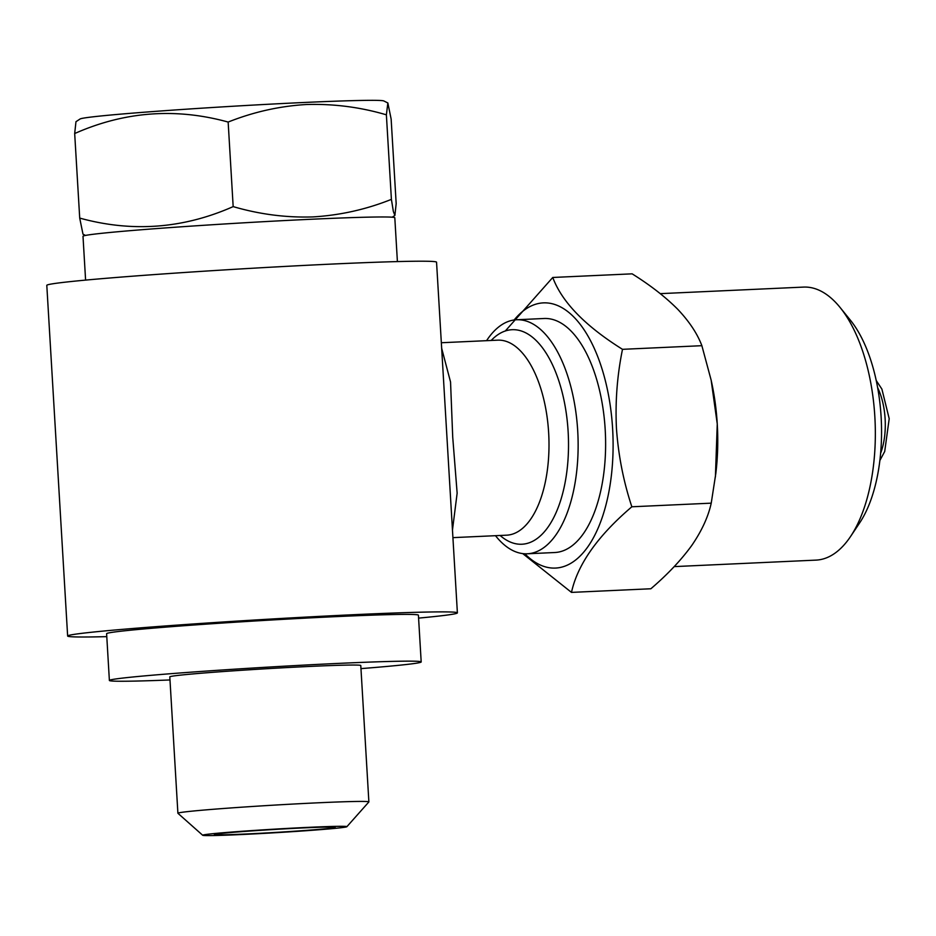 <?xml version="1.0" encoding="UTF-8"?>
<svg xmlns="http://www.w3.org/2000/svg" width="936" height="936" viewBox="0 0 936 936"><rect width="100%" height="100%" fill="white"/><g stroke="black" fill="none" stroke-linecap="round" stroke-linejoin="round"><path stroke-width="1.4" d="M397.402 261.589L394.805 217.76A156.172 3.908 176.6 0 0 313.244 219.164A156.172 3.908 176.6 0 0 83 236.281L85.597 280.11M387.855 102.972L383.807 100.948A152.275 3.814 -3.4 0 0 304.446 102.469A152.275 3.814 -3.4 0 0 80.087 118.989L75.968 121.703L74.681 133.532C124.617 111.442 175.769 107.617 228.15 122.054C253.562 111.946 279.653 106.096 306.435 104.516C333.59 103.697 360.243 107.125 386.381 114.824L387.855 102.972L391.143 119.059L396.174 203.615L394.887 215.444L393.366 211.513L391.4 199.368C366.315 209.407 340.224 215.257 313.115 216.906C286.287 217.784 259.646 214.356 233.169 206.61C183.234 228.7 132.081 232.526 79.712 218.088L82.988 234.175L85.492 235.427M524.85 553.773A132.748 63.461 -92.6 0 0 612.624 428.828A132.748 63.461 -92.6 0 0 514.156 319.983M505.288 331.016L552.766 277.465C561.892 302 585.129 325.95 622.498 349.327C617.163 375.453 615.151 401.86 616.461 428.548C618.392 455.539 623.516 481.619 631.847 506.785C597.718 535.895 577.594 564.431 571.475 592.394L522.744 553.597M674.201 566.608L816.04 560.114A136.656 65.321 -92.6 0 0 850.555 536.504L859.599 522.978A121.036 57.856 -92.6 0 0 881.115 416.883A121.036 57.856 -92.6 0 0 850.321 320.1L840.072 307.453A136.656 65.321 -92.6 0 0 803.556 287.095L660.278 293.647M850.555 536.504A136.656 65.321 -92.6 0 0 874.844 416.731A136.656 65.321 -92.6 0 0 840.072 307.453M571.475 592.394L650.859 588.767C667.555 574.482 681.186 560.044 691.751 545.477C701.754 530.899 708.248 516.789 711.231 503.159L715.806 473.557A136.656 65.321 -92.6 0 0 717.257 423.938L711.149 380.156L701.871 345.688C697.332 333.649 689.282 321.504 677.722 309.278C665.543 297.04 650.356 285.223 632.139 273.839L552.766 277.465M495.495 535.696A117.129 55.996 -92.6 0 0 527.307 553.784L554.791 552.521A117.129 55.996 -92.6 0 0 605.194 429.612A117.129 55.996 -92.6 0 0 544.085 318.497L516.602 319.761A117.129 55.996 -92.6 0 0 486.58 340.669M527.307 553.784A117.129 55.996 -92.6 0 0 577.711 430.876A117.129 55.996 -92.6 0 0 516.602 319.761M449.76 484.52L444.19 390.78M441.675 348.309L450.544 381.993L452.72 437.147L457.142 493.155L452.462 530.068M418.591 618.111A195.226 4.891 176.6 0 0 433.801 616.613A195.226 4.891 176.6 0 0 457.388 612.869A195.226 4.891 176.6 0 0 310.307 616.859A195.226 4.891 176.6 0 0 91.225 632.28A195.226 4.891 176.6 0 0 67.638 636.024L46.8 285.351A195.226 4.891 -3.4 0 1 70.387 281.607A195.226 4.891 -3.4 0 1 289.481 266.187A195.226 4.891 -3.4 0 1 436.55 262.197L444.214 391.154M202.702 835.275L177.934 813.302A95.659 2.398 -3.4 0 1 177.899 813.244A95.659 2.398 -3.4 0 1 318.93 802.76A95.659 2.398 -3.4 0 1 368.878 801.895A95.659 2.398 -3.4 0 1 368.854 801.965L346.858 826.71A72.236 1.813 -3.4 0 1 240.388 834.584A72.236 1.813 -3.4 0 1 202.702 835.275A72.236 1.813 -3.4 0 1 237.089 831.636A72.236 1.813 -3.4 0 1 309.161 827.319A72.236 1.813 -3.4 0 1 346.858 826.71M177.899 813.244L169.802 676.868A95.659 2.398 -3.4 0 1 310.822 666.385A95.659 2.398 -3.4 0 1 360.781 665.531L368.878 801.895M303.592 827.904A60.524 1.521 176.6 0 0 214.379 834.502A60.524 1.521 176.6 0 0 245.969 833.999A60.524 1.521 176.6 0 0 306.365 830.372A60.524 1.521 176.6 0 0 335.17 827.319A60.524 1.521 176.6 0 0 303.592 827.904M360.957 668.62A156.172 3.908 176.6 0 0 421.188 661.939L418.415 615.186A156.172 3.908 176.6 0 0 336.855 616.59A156.172 3.908 176.6 0 0 106.61 633.707L109.383 680.46A156.172 3.908 176.6 0 0 169.978 679.957M421.188 661.939A156.172 3.908 176.6 0 0 339.639 663.343A156.172 3.908 176.6 0 0 109.383 680.46M67.638 636.024A195.226 4.891 176.6 0 0 106.786 636.632M715.408 476.869L717.257 423.938A136.656 65.321 -92.6 0 0 711.641 382.438L711.149 380.156M711.231 503.159L631.847 506.785M701.871 345.688L622.498 349.327M74.681 133.532L79.712 218.088M228.15 122.054L233.169 206.61M386.381 114.824L391.4 199.368M880.636 453.235A48.801 23.33 -92.6 0 0 885.117 418.766A48.801 23.33 -92.6 0 0 877.629 387.633M500.116 535.486A107.371 51.328 -92.6 0 0 568.129 431.59A107.371 51.328 -92.6 0 0 491.189 340.458M452.919 537.638L506.633 535.181A97.613 46.66 -92.6 0 0 548.648 432.76A97.613 46.66 -92.6 0 0 497.718 340.166L441.336 342.74M392.219 217.21L394.887 215.456M876.213 380.484L881.899 389.107L889.2 418.696L884.707 451.48L879.875 460.489M449.725 483.912L457.388 612.869"/></g></svg>
